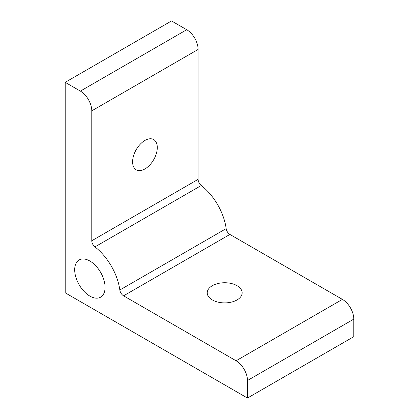 <?xml version="1.0" encoding="UTF-8"?>
<svg xmlns="http://www.w3.org/2000/svg" width="419" height="419" viewBox="0 0 419 419"><rect width="100%" height="100%" fill="white"/><g stroke="black" fill="none" stroke-linecap="round" stroke-linejoin="round"><path stroke-width="0.63" d="M105.069 287.334A21.479 12.402 60 0 1 100.623 297.165A21.479 12.402 60 0 1 84.067 291.409A21.479 12.402 60 0 1 74.692 269.794A21.479 12.402 60 0 1 79.139 259.958A21.479 12.402 60 0 1 89.881 261.021A21.479 12.402 60 0 1 105.069 287.334M237.034 285.69A17.451 10.077 180 0 1 242.145 292.813A17.451 10.077 180 0 1 231.367 302.125A17.451 10.077 180 0 1 212.349 299.941A17.451 10.077 180 0 1 207.237 292.813A17.451 10.077 180 0 1 218.011 283.506A17.451 10.077 180 0 1 237.034 285.69M132.603 161.813A17.451 10.077 -60 0 1 140.218 144.251A17.451 10.077 -60 0 1 153.668 139.574A17.451 10.077 -60 0 1 157.287 147.561A17.451 10.077 -60 0 1 149.667 165.128A17.451 10.077 -60 0 1 136.217 169.805A17.451 10.077 -60 0 1 132.603 161.813M198.108 49.452A16.111 9.302 -120 0 0 186.717 29.718L171.528 20.95L65.196 82.339L65.196 292.813L247.472 398.05L353.804 336.661L353.804 319.121A16.111 9.302 -120 0 0 342.412 299.391L229.905 234.436A5.368 3.101 60 0 1 226.166 228.622A42.963 24.805 -120 0 0 201.272 185.507A5.368 3.101 60 0 1 198.108 179.358L198.108 49.452L91.782 110.841A16.111 9.302 -120 0 0 80.385 91.106L65.196 82.339M247.472 398.05L247.472 380.51A16.111 9.302 -120 0 0 236.08 360.78L123.579 295.824A5.368 3.101 60 0 1 119.834 290.011A42.963 24.805 -120 0 0 94.945 246.896A5.368 3.101 60 0 1 91.782 240.747L91.782 110.841M80.385 91.106L186.717 29.718M247.472 380.51L353.804 319.121M236.08 360.78L342.412 299.391M123.579 295.824L229.905 234.436M119.834 290.011L226.166 228.622M94.945 246.896L201.272 185.507M91.782 240.747L198.108 179.358"/></g></svg>
